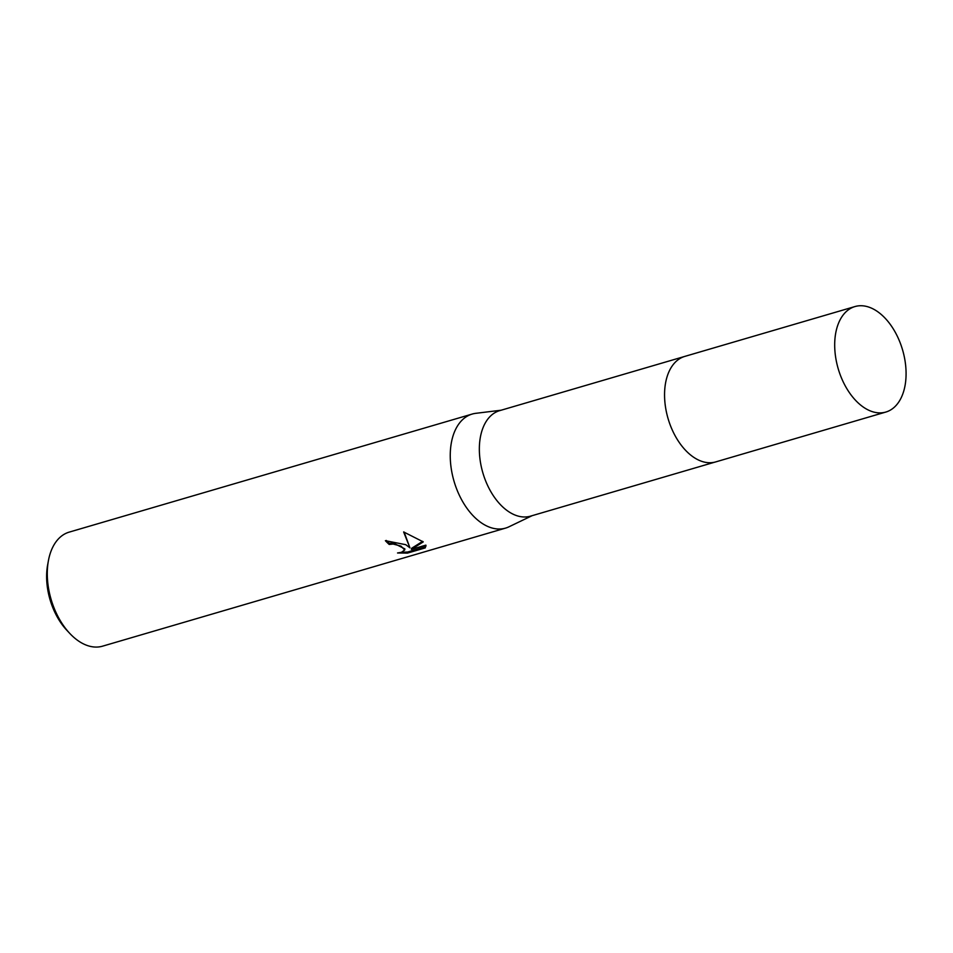 <?xml version="1.0" encoding="UTF-8"?>
<svg xmlns="http://www.w3.org/2000/svg" width="953" height="953" viewBox="0 0 953 953"><rect width="100%" height="100%" fill="white"/><g stroke="black" fill="none" stroke-linecap="round" stroke-linejoin="round"><path stroke-width="1.43" d="M684.135 356.601L499.586 410.672A54.964 33.534 73.7 0 0 479.609 455.486A54.964 33.534 73.7 0 0 507.83 511.082A54.964 33.534 73.7 0 0 530.487 516.157L715.036 462.086M501.195 410.207L475.678 413.34A59.42 36.25 73.7 0 0 472.128 414.079A59.42 36.25 73.7 0 0 450.531 462.515A59.42 36.25 73.7 0 0 481.039 522.625A59.42 36.25 73.7 0 0 505.543 528.117A59.42 36.25 73.7 0 0 508.926 526.818L532.096 515.692M405.752 544.687L409.933 547.832L403.631 531.941L423.263 541.876L411.434 549.369L425.872 545.14L425.264 547.892L407.443 553.109L397.532 552.978L401.427 552.311L404.691 550L400.963 546.093L393.112 544.044L389.217 544.461A59.42 36.25 -106.3 0 1 385.393 540.696L405.752 544.687M472.128 414.079L69.164 532.131A59.42 36.25 73.7 0 0 48.424 560.626A59.42 36.25 73.7 0 0 69.736 633.376A59.42 36.25 73.7 0 0 78.075 640.69A59.42 36.25 73.7 0 0 102.579 646.17L505.543 528.117M386.322 540.458A58.228 35.523 73.7 0 0 389.372 543.413L393.267 543.007L404.858 548.892L404.703 549.941M389.372 543.413L389.217 544.461M401.63 552.252L407.61 552.037L425.431 546.808L425.264 547.892M407.61 552.037L407.443 553.109M404.12 532.06L409.933 547.844M425.431 546.808L426.051 545.902M411.434 549.369L411.589 548.32L422.644 541.352M48.424 560.626L47.65 564.807A53.475 32.628 73.7 0 0 66.829 630.278L69.736 633.376M664.563 393.41A54.964 33.534 73.7 0 0 678.703 441.668M835.424 334.848A54.964 33.534 73.7 0 0 848.408 391.171A54.964 33.534 73.7 0 0 885.837 412.053A54.964 33.534 73.7 0 0 905.35 383.773A54.964 33.534 73.7 0 0 892.365 327.451A54.964 33.534 73.7 0 0 854.936 306.568A54.964 33.534 73.7 0 0 835.424 334.848M854.936 306.568L684.802 356.398A54.976 33.546 73.7 0 0 665.289 384.678A54.976 33.546 73.7 0 0 678.274 441.013A54.976 33.546 73.7 0 0 715.715 461.907L885.837 412.053"/></g></svg>
